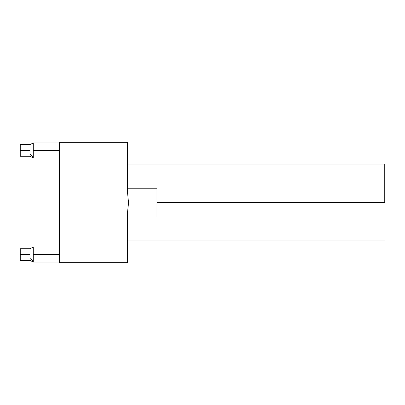 <?xml version="1.0" encoding="UTF-8"?>
<svg xmlns="http://www.w3.org/2000/svg" width="405" height="405" viewBox="0 0 405 405"><rect width="100%" height="100%" fill="white"/><g stroke="black" fill="none" stroke-linecap="round" stroke-linejoin="round"><path stroke-width="0.61" d="M30.016 144.676L30.016 154.254L33.266 156.988L33.266 143.016M59.302 157.915L33.266 157.915L33.266 142.945L33.266 150.427L59.302 150.427L33.266 150.427L33.266 157.915L30.016 156.284L30.016 150.427L20.25 150.427L20.25 156.284L20.25 150.427L30.016 150.427L30.016 144.57L20.25 144.57L20.25 150.427L20.25 144.57M33.266 157.869L33.266 142.99M33.266 156.988L30.016 154.254L30.016 156.183M30.016 248.817L30.016 258.481L33.266 260.815L33.266 247.161M59.302 262.055L33.266 262.055L33.266 247.085L33.266 254.573L59.302 254.573L33.266 254.573L33.266 262.055L30.016 260.43L30.016 254.573L20.25 254.573L20.25 260.43L20.25 254.573L30.016 254.573L30.016 248.716L20.25 248.716L20.25 254.573L20.25 248.716M33.266 261.903L33.266 247.237M33.266 261.979L33.266 260.815L30.016 258.481L30.016 260.324M384.75 202.5L156.938 202.5L156.938 216.791L156.938 188.209L156.938 202.5L384.75 202.5L384.75 164.096L384.75 202.5M127.646 262.708L127.646 211.375L128.501 202.525L127.646 193.625L127.646 142.292L59.302 142.292L59.302 262.708L127.646 262.708L59.302 262.708L59.302 142.292L127.646 142.292L127.646 193.625L128.501 202.525L127.646 211.375L128.491 203.381L127.646 211.375L127.646 262.708M127.646 188.209L156.938 188.209L127.646 188.209M59.302 142.945L33.266 142.945L30.016 144.57M30.016 156.284L20.25 156.284M59.302 247.085L33.266 247.085L30.016 248.716M30.016 260.43L20.25 260.43M127.646 240.904L384.75 240.904M127.646 164.096L384.75 164.096"/></g></svg>
